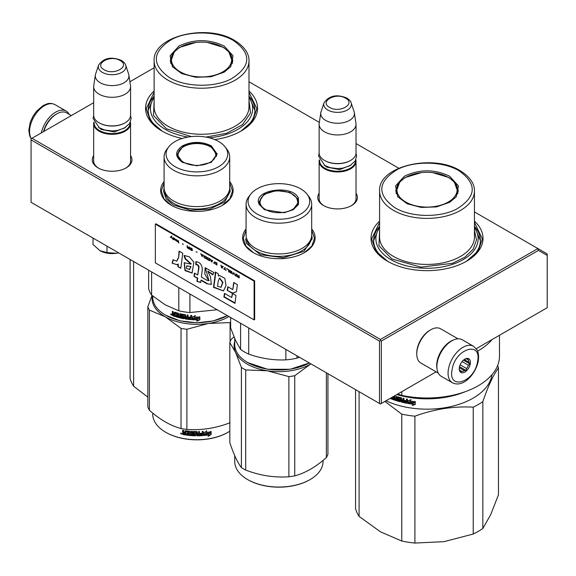 <?xml version="1.0" encoding="UTF-8"?>
<svg xmlns="http://www.w3.org/2000/svg" width="576" height="576" viewBox="0 0 576 576"><rect width="100%" height="100%" fill="white"/><g stroke="black" fill="none" stroke-linecap="round" stroke-linejoin="round"><path stroke-width="0.86" d="M229.702 181.584A36.23 20.916 180 0 1 222.516 205.25A36.23 20.916 180 0 1 171.274 205.25A36.23 20.916 180 0 1 164.088 181.584M311.688 228.917A36.23 20.916 180 0 1 304.502 252.59A36.23 20.916 180 0 1 253.26 252.59A36.23 20.916 180 0 1 246.074 228.917M356.026 193.234A19.843 11.455 180 0 1 351.605 205.553A19.843 11.455 180 0 1 323.546 205.553A19.843 11.455 180 0 1 319.133 193.234M474.451 221.148A55.994 32.328 180 0 1 466.61 261.194A55.994 32.328 180 0 1 387.418 261.194A55.994 32.328 180 0 1 379.584 221.148M130.565 155.578A19.843 11.455 180 0 1 126.144 167.904A19.843 11.455 180 0 1 98.086 167.904A19.843 11.455 180 0 1 93.672 155.578M248.99 90.979A55.994 32.328 180 0 1 241.15 131.026A55.994 32.328 180 0 1 214.74 139.586M182.11 138.485A55.994 32.328 180 0 1 161.957 131.026A55.994 32.328 180 0 1 154.123 90.979M248.99 81.763L319.349 122.386M356.026 143.561L398.758 168.228M474.451 211.932L537.883 248.551L380.434 339.458L31.99 138.283L93.672 102.679M129.895 81.763L154.123 67.774M324.029 205.826A18.526 10.692 180 0 1 319.054 198.533A18.526 10.692 180 0 1 319.133 197.546M356.026 197.546A18.526 10.692 180 0 1 356.105 198.533A18.526 10.692 180 0 1 351.13 205.826M379.584 226.368A53.359 30.809 0 0 0 373.651 240.487A53.359 30.809 0 0 0 388.375 261.734M474.451 226.368A53.359 30.809 180 0 1 480.377 240.487A53.359 30.809 180 0 1 465.66 261.734M98.568 168.17A18.526 10.692 180 0 1 93.593 160.877A18.526 10.692 180 0 1 93.672 159.89M130.565 159.89A18.526 10.692 180 0 1 130.644 160.877A18.526 10.692 180 0 1 125.662 168.17M154.123 96.199A53.359 30.809 0 0 0 148.19 110.318A53.359 30.809 0 0 0 162.914 131.566M248.99 96.199A53.359 30.809 180 0 1 254.916 110.318A53.359 30.809 180 0 1 240.199 131.566M31.99 138.283L31.061 138.823L31.061 139.903L379.505 341.071L380.434 340.531L381.362 341.071L538.43 250.387L537.883 248.551L547.2 253.93L547.2 307.721L476.237 348.689M380.434 339.458L380.434 340.531M538.43 250.387L547.2 255.456M31.061 139.903L31.061 202.298L380.434 404.006L381.362 403.466L381.362 341.071M379.505 341.071L379.505 403.466M436.133 371.844L381.362 403.466M311.688 230.292L314.496 238.298L311.846 246.089L304.286 252.713M253.483 252.713L245.916 246.089L243.266 238.298L246.074 230.292M171.497 205.38L163.93 198.756L161.28 190.966L164.088 182.959M229.702 182.959L232.51 190.966L229.86 198.756L222.3 205.38M387.655 261.331L375.826 251.014L371.678 238.874L379.584 222.415M474.451 222.415L482.357 238.874L478.202 251.014L466.38 261.331M162.194 131.162L150.365 120.845L146.218 108.706L154.123 92.246M248.99 92.246L256.896 108.706L252.742 120.845L240.919 131.162M356.026 199.519L356.026 161.309A18.446 10.649 0 0 1 344.635 171.144A18.446 10.649 0 0 1 324.533 168.84A18.446 10.649 180 0 1 319.133 161.309A18.446 10.649 180 0 1 319.327 159.754M356.026 161.309A18.446 10.649 0 0 0 355.824 159.754M355.478 160.459A17.921 10.346 0 0 1 344.765 170.352A17.921 10.346 0 0 1 324.907 168.192A17.921 10.346 180 0 1 319.673 160.459M324.907 160.661L324.533 160.445L324.907 160.661A17.921 10.346 0 0 0 350.251 160.661A17.921 10.346 0 0 0 350.431 160.553M350.251 160.661L350.618 160.445A18.446 10.649 0 0 1 324.533 160.445A18.446 10.649 180 0 1 319.133 152.914L319.133 124.301A18.446 10.649 180 0 1 319.198 123.379L320.81 112.702A16.826 9.713 180 0 1 321.055 111.701L324.007 102.866A13.824 7.978 0 0 0 327.802 110.023A13.824 7.978 -0 0 0 344.059 111.427A13.824 7.978 -0 0 0 351.144 102.866L354.103 111.701A16.826 9.713 0 0 1 354.341 112.702L355.954 123.379A18.446 10.649 0 0 1 356.026 124.301A18.446 10.649 0 0 1 344.635 134.136A18.446 10.649 0 0 1 324.533 131.832A18.446 10.649 180 0 1 319.133 124.301M350.618 160.445A18.446 10.649 0 0 0 356.026 152.914L356.026 124.301M354.341 112.702A16.826 9.713 0 0 1 344.686 122.35A16.826 9.713 0 0 1 325.678 120.413A16.826 9.713 180 0 1 320.81 112.702M130.565 161.863L130.565 123.653A18.446 10.649 0 0 1 119.174 133.495A18.446 10.649 0 0 1 99.072 131.184A18.446 10.649 180 0 1 93.672 123.653A18.446 10.649 180 0 1 93.866 122.098M130.565 123.653A18.446 10.649 0 0 0 130.363 122.098M130.018 122.803A17.921 10.346 0 0 1 119.304 132.703A17.921 10.346 0 0 1 99.446 130.543A17.921 10.346 180 0 1 94.212 122.803M99.446 123.012L99.072 122.796L99.446 123.012A17.921 10.346 0 0 0 124.783 123.012A17.921 10.346 0 0 0 124.97 122.904M124.783 123.012L125.158 122.796A18.446 10.649 0 0 1 99.072 122.796A18.446 10.649 180 0 1 93.672 115.265L93.672 86.645A18.446 10.649 180 0 1 93.737 85.723L95.35 75.046A16.826 9.713 180 0 1 95.594 74.052L98.546 65.218A13.824 7.978 0 0 0 102.341 72.367A13.824 7.978 -0 0 0 118.598 73.778A13.824 7.978 -0 0 0 125.683 65.218L128.642 74.052A16.826 9.713 0 0 1 128.88 75.046L130.493 85.723A18.446 10.649 0 0 1 130.565 86.645A18.446 10.649 0 0 1 119.174 96.487A18.446 10.649 0 0 1 99.072 94.176A18.446 10.649 180 0 1 93.672 86.645M125.158 122.796A18.446 10.649 0 0 0 130.565 115.265L130.565 86.645M128.88 75.046A16.826 9.713 0 0 1 119.225 84.694A16.826 9.713 0 0 1 100.217 82.757A16.826 9.713 180 0 1 95.35 75.046M118.634 252.857A17.129 9.886 180 0 1 116.554 253.267L118.598 252.835M100.001 250.704C104.731 253.26 110.246 254.11 116.554 253.267L106.999 252.583L100.001 250.704L93.01 244.505L93.01 238.061M106.999 246.139L106.999 252.583M436.982 368.539A19.764 11.412 -60 0 1 450.677 341.287A19.764 11.412 -60 0 1 453.463 340.006M438.25 373.068L420.862 363.024A19.764 11.412 -60 0 1 416.765 353.981A19.764 11.412 -60 0 1 430.74 329.774A19.764 11.412 -60 0 1 440.626 328.795L458.014 338.832M430.74 329.774L429.811 330.314L430.74 329.774M416.765 353.981L416.765 352.901A18.446 10.649 -60 0 1 429.811 330.314M71.323 115.582L66.658 112.889A19.764 11.412 120 0 0 56.772 113.868L55.843 114.408A18.446 10.649 120 0 0 43.524 131.63M55.843 114.408L56.772 113.868A19.764 11.412 120 0 0 43.812 131.465M437.285 362.542A21.082 12.168 -60 0 1 447.703 343.879A21.082 12.168 -60 0 1 462.341 339.811L473.515 346.27A21.082 12.168 -60 0 0 458.885 350.33A21.082 12.168 -60 0 0 448.459 368.993A21.082 12.168 -60 0 0 452.441 382.781L441.259 376.322A21.082 12.168 120 0 1 437.285 362.542M452.138 369.511C455.177 348.624 482.155 340.315 477.54 361.685C474.509 382.572 447.53 390.881 452.138 369.511M470.282 363.924A7.906 4.565 -60 0 1 464.206 372.377A7.906 4.565 -60 0 1 459.252 368.827A7.906 4.565 -60 0 1 459.396 367.272A7.906 4.565 -60 0 1 464.839 359.143A7.906 4.565 -60 0 1 470.282 363.924M459.266 368.374A6.854 3.953 120 0 0 460.022 370.548L460.951 372.132L461.743 371.419A6.854 3.953 120 0 0 464.335 370.62L459.324 367.726M464.458 359.381A6.854 3.953 -60 0 1 466.452 358.92L468.31 358.819L468.166 359.784A6.854 3.953 -60 0 1 468.943 362.282L469.872 363.866L468.403 365.234A6.854 3.953 120 0 1 466.589 368.532L466.193 370.519L464.335 370.62M469.872 363.866L463.442 360.158M468.403 365.234L462.074 361.584M466.589 368.532L460.145 364.81M461.743 371.419L459.864 370.332M466.193 370.519L459.526 366.674M468.166 359.784L466.632 358.898M468.943 362.282L464.213 359.554M69.206 114.358A21.082 12.168 120 0 0 66.197 111.103A21.082 12.168 120 0 0 58.997 110.657A21.082 12.168 -60 0 0 41.328 132.898M482.839 528.487A72.468 41.839 180 0 1 473.227 534.038L444.002 541.663L414.907 543.06L414.907 416.182C434.347 409.068 453.787 406.058 473.227 407.16A72.468 41.839 180 0 0 478.26 404.518A72.468 41.839 -0 0 0 482.839 401.616L482.839 528.487L490.666 514.721L498.463 494.82L498.463 367.942A72.468 41.839 -0 0 0 497.635 365.537M482.839 401.616C488.045 386.28 493.25 375.055 498.463 367.942M473.227 407.16L473.227 534.038M359.086 391.68L359.086 516.377L380.477 531.835L401.782 541.03L401.782 414.151L384.89 401.429M385.999 400.788A65.218 37.656 180 0 0 473.134 398.146A65.218 37.656 -0 0 0 492.012 374.652M414.907 416.182A72.468 41.839 180 0 1 401.782 414.151M414.907 543.06A72.468 41.839 180 0 1 401.782 541.03M359.086 516.377A72.468 41.839 180 0 1 355.572 508.802L355.572 389.65M399.55 400.118L399.629 399.672A64.692 37.346 180 0 1 398.03 399.226L397.426 397.08L397.793 396.85L397.426 397.08L397.793 399.499A65.218 37.656 180 0 0 399.406 399.953L399.406 400.745A65.218 37.656 180 0 1 396.878 400.025L396.878 396.583L396.014 396.317L396.014 399.758L395.158 399.492L394.805 395.928A65.218 37.656 180 0 1 394.56 395.849M406.332 402.343L406.332 402.343A65.218 37.656 180 0 1 403.963 401.854L403.963 398.412L403.049 398.21L403.049 400.061A65.218 37.656 180 0 1 401.854 399.78L401.472 397.836A65.218 37.656 180 0 1 397.793 396.85M406.483 401.573L406.649 401.285A64.692 37.346 180 0 1 404.518 400.853L404.33 401.141A65.218 37.656 180 0 0 406.483 401.573L406.649 401.285M407.412 403.006L407.023 403.272L407.412 403.006L407.412 399.103L406.483 398.93L406.483 400.781A65.218 37.656 180 0 1 404.33 400.342L404.33 401.141M407.182 402.977L407.023 403.272A65.218 37.656 180 0 1 401.472 402.077L401.098 401.652L401.681 401.796A64.692 37.346 180 0 0 407.182 402.977L407.57 402.718M401.098 398.671L401.162 398.225A64.692 37.346 180 0 1 398.7 397.57L398.462 397.843A65.218 37.656 180 0 0 400.954 398.506L401.098 401.652M398.326 397.93L398.462 398.894A65.218 37.656 180 0 0 400.09 399.334L400.457 399.766L400.09 401.724A65.218 37.656 180 0 1 392.314 399.312L392.594 399.053A64.692 37.346 180 0 0 400.306 401.443L400.673 401.206M394.128 399.146L394.128 399.146A65.218 37.656 180 0 1 392.314 398.513L392.314 399.312M394.265 398.398L394.265 399.067L394.524 398.131A64.692 37.346 180 0 1 392.998 397.606L392.717 397.865A65.218 37.656 180 0 0 394.265 398.398L394.524 398.131M393.689 396.353A65.218 37.656 180 0 0 394.128 396.504L394.265 397.598A65.218 37.656 180 0 1 392.717 397.066L392.717 397.865M391.637 397.534L391.637 399.06A65.218 37.656 180 0 1 390.053 398.448M409.104 402.322L408.204 403.481A65.218 37.656 180 0 0 413.28 404.237L412.322 405.468L415.26 404.446L415.26 401.688L414.209 403.034A65.218 37.656 180 0 1 409.104 402.322M409.918 400.99L410.846 399.802L408.002 400.716L408.002 403.445L409.003 402.156A65.218 37.656 180 0 0 414.101 402.876L415.044 401.666A65.218 37.656 180 0 1 409.918 400.99L410.976 399.506M465.358 391.651A65.218 37.656 180 0 1 396.799 394.56M396.014 399.758L396.266 396.396M399.773 399.838L399.55 400.658M403.049 400.061L403.243 398.254M404.518 400.385L404.518 400.853M406.483 400.781L406.649 398.959M401.306 398.39L401.306 401.371M392.594 398.614L392.594 399.053M392.998 397.166L392.998 397.606M394.265 397.598L394.394 396.238A64.692 37.346 180 0 1 394.07 396.13M391.637 398.7A64.692 37.346 180 0 1 390.427 398.232M415.354 404.143L412.438 405.173M413.28 404.237L413.388 403.942A64.692 37.346 180 0 1 408.42 403.2M415.138 401.371L414.209 402.574A64.692 37.346 180 0 1 409.147 401.861L408.002 403.445M408.154 400.666L408.154 403.157M442.757 396.986A64.692 37.346 180 0 1 411.271 396.986M391.262 397.75L390.874 397.973M403.243 400.572A64.692 37.346 180 0 1 402.055 400.291L401.998 401.407L402.905 401.616L403.049 400.853A65.218 37.656 180 0 1 401.854 400.572M403.049 400.853L402.905 401.616M458.15 191.75A31.226 18.029 0 0 0 457.69 189.77M404.395 176.22C419.479 169.063 434.556 169.063 449.633 176.22L458.474 185.926L456.214 196.819L449.633 202.334L436.514 206.914L421.214 207.439L407.239 203.796L397.814 196.819L395.561 185.926L404.395 176.22M398.174 197.266L395.791 190.354L398.167 183.456L404.935 177.602L421.308 172.627M432.727 172.627L449.093 177.602L455.868 183.456L458.244 190.354L455.854 197.266M499.486 335.275L499.486 356.148A72.468 41.839 180 0 1 401.782 395.366L401.782 391.68M397.678 394.049L401.782 395.366M492.156 339.502A72.468 41.839 180 0 1 477.605 351.122M474.451 227.758A51.12 29.513 180 0 1 455.191 263.39A51.12 29.513 180 0 1 390.866 259.632A51.12 29.513 -0 0 1 379.584 227.758M379.584 230.508L378.972 245.743L391.982 258.991L420.919 267.149L452.441 263.311L464.882 257.206L473.213 249.091L476.518 239.861L474.451 230.508M459.065 170.777C477.374 183.946 476.568 196.718 456.624 209.088C439.553 218.002 410.854 217.39 394.97 207.778C376.654 194.609 377.467 181.836 397.404 169.466C414.482 160.553 443.182 161.172 459.065 170.777M396.346 189.77A31.226 18.029 -0 0 0 395.885 191.75M448.315 202.003A30.125 17.395 180 0 1 409.932 204.034A30.125 17.395 180 0 1 399.521 182.599A30.125 17.395 180 0 1 405.713 177.408A30.125 17.395 -0 0 1 454.514 182.599A30.125 17.395 -0 0 1 448.315 202.003M474.451 226.476L480.377 240.538M373.658 240.538L379.584 226.476M133.625 261.511L133.625 386.208L147.838 397.152M133.625 386.208A72.468 41.839 180 0 1 130.111 378.634L130.111 259.481M232.69 61.582A31.226 18.029 0 0 0 232.229 59.602M178.934 46.051C194.018 38.894 209.095 38.894 224.172 46.051L233.014 55.757L230.753 66.65L224.172 72.166L211.054 76.745L195.754 77.27L181.778 73.627L172.354 66.65L170.1 55.757L178.934 46.051M172.714 67.097L170.33 60.185L172.706 53.287L179.474 47.434L195.847 42.458M207.266 42.458L223.632 47.434L230.407 53.287L232.783 60.185L230.393 67.097M248.99 97.589A51.12 29.513 180 0 1 209.196 137.779M188.014 137.059A51.12 29.513 180 0 1 165.406 129.463A51.12 29.513 -0 0 1 154.123 97.589M154.123 100.339L153.511 115.574L166.522 128.822L191.383 136.591M205.942 137.088L226.706 133.236L242.59 124.618L250.531 112.896L248.99 100.339M233.604 40.608C251.914 53.777 251.1 66.55 231.163 78.919C214.092 87.833 185.386 87.221 169.502 77.609C151.193 64.44 152.006 51.667 171.943 39.298C189.022 30.384 217.721 31.003 233.604 40.608M170.885 59.602A31.226 18.029 -0 0 0 170.424 61.582M222.854 71.834A30.125 17.395 180 0 1 184.471 73.865A30.125 17.395 180 0 1 174.06 52.43A30.125 17.395 180 0 1 180.252 47.239A30.125 17.395 0 0 1 229.054 52.43A30.125 17.395 0 0 1 222.854 71.834M248.99 96.307L254.916 110.369M148.19 110.369L154.123 96.307M298.483 198.403L298.483 204.466L293.227 209.714L284.134 212.753L264.535 209.714L259.286 204.466C251.294 190.058 292.918 183.614 298.483 198.403M264.766 209.844L259.79 204.818L259.121 201.866L264.024 194.342L276.3 190.555L289.865 192.377L297.972 198.914L298.642 201.866L292.997 209.851M248.047 362.75L247.673 362.534A44.136 25.481 180 0 0 290.304 369.13A44.136 25.481 180 0 0 309.341 362.959L290.167 369.266L267.595 369.266L247.846 362.635M247.673 362.534A44.136 25.481 180 0 1 236.246 351.108A44.136 25.481 180 0 1 234.742 344.513L234.742 338.645M285.862 349.402L285.862 359.87C273.478 360.418 261.094 358.502 248.717 354.125A48.751 28.145 180 0 1 240.588 349.43L235.613 340.567L230.638 327.982L230.638 317.52M296.964 355.81L296.964 358.15A48.751 28.145 180 0 1 285.862 359.87M240.588 323.266L240.588 349.43M299.52 357.293L296.964 358.15M248.717 327.96L248.717 354.125M246.074 204.228L246.074 235.001A32.81 18.943 -0 0 0 247.19 239.904A32.81 18.943 180 0 0 283.162 253.778A32.81 18.943 180 0 0 311.688 235.001L311.688 204.228A32.81 18.943 180 0 1 283.162 223.013A32.81 18.943 180 0 1 247.19 209.131A32.81 18.943 -0 0 1 246.074 204.228A32.81 18.943 -0 0 1 248.933 196.495L250.74 194.17A30.83 17.798 0 0 0 249.106 206.042A30.83 17.798 180 0 0 286.862 218.628A30.83 17.798 180 0 0 308.664 196.826A30.83 17.798 0 0 0 307.022 194.17A30.83 17.798 0 0 0 278.885 183.636A30.83 17.798 0 0 0 250.74 194.17M311.688 204.228A32.81 18.943 180 0 0 310.572 199.332A32.81 18.943 -0 0 0 308.83 196.495L307.022 194.17M298.519 203.155L298.159 201.931M259.603 201.938L259.243 203.155M311.688 235.217L312.228 238.666L303.955 251.359L283.234 257.753L260.359 254.678L246.672 243.648L245.534 238.666M294.746 375.703A50.069 28.908 -0 0 1 291.838 376.214A50.069 28.908 -0 0 1 288.886 376.61L267.286 370.786A44.798 25.862 180 0 1 235.613 352.498L241.402 367.452A50.069 28.908 180 0 0 245.693 369.929L267.286 370.786A44.798 25.862 -0 0 0 290.477 370.786A44.798 25.862 -0 0 0 310.558 364.097L294.746 375.703L294.746 475.855C305.287 473.047 315.828 466.963 326.369 457.596A50.069 28.908 -0 0 0 327.938 454.212L327.938 373.694M247.86 479.686A43.61 25.178 180 0 0 248.047 479.794A43.61 25.178 180 0 0 290.167 486.31A43.61 25.178 -0 0 0 309.722 479.794A43.61 25.178 -0 0 0 309.902 479.686M234.742 341.388A44.798 25.862 180 0 0 235.613 352.498L229.824 342.511A50.069 28.908 180 0 1 231.394 339.127L234 336.902M245.693 369.929L245.693 470.081A50.069 28.908 180 0 1 241.402 467.604C237.542 462.571 233.683 454.255 229.824 442.663L229.824 342.511M288.886 376.61L288.886 476.762C274.486 477.814 260.093 475.589 245.693 470.081M241.402 367.452L241.402 467.604M310.558 364.097A44.798 25.862 0 0 0 310.932 363.874L310.558 364.097M326.369 372.794L326.369 457.596M294.746 475.855A50.069 28.908 0 0 1 291.838 476.359A50.069 28.908 180 0 1 288.886 476.762M309.722 479.794L310.097 479.578A44.136 25.481 -0 0 1 290.304 486.173A44.136 25.481 180 0 1 247.673 479.578A44.136 25.481 180 0 1 234.742 461.563L234.742 455.688M310.097 479.578A44.136 25.481 -0 0 0 323.021 461.563L323.021 460.44M296.633 198.058A18.9 10.915 -0 0 1 297.144 198.986A18.9 10.915 180 0 1 283.774 212.35A18.9 10.915 180 0 1 260.626 204.638A18.9 10.915 -0 0 1 261.13 198.058A18.9 10.915 -0 0 1 278.885 190.901A18.9 10.915 -0 0 1 296.633 198.058L298.318 203.695A19.433 11.218 180 0 1 298.31 203.954M261.13 198.058L259.445 203.695A19.433 11.218 -0 0 0 259.452 203.954M182.549 162.382C174.686 156.859 174.686 151.337 182.549 145.814C192.11 141.278 201.679 141.278 211.241 145.814L217.188 154.102L211.248 162.382L196.898 165.816L182.599 162.41M182.729 162.482L177.134 154.534L182.923 146.462C192.24 142.042 201.557 142.042 210.874 146.462L216.662 154.534L211.046 162.497M227.362 315.626L213.221 320.962L196.632 322.79L180.086 320.846L165.686 315.202A44.136 25.481 180 0 1 152.755 297.18L152.755 296.057M227.354 315.626A44.136 25.481 180 0 1 165.686 315.202L166.061 315.418M192.298 319.73L192.298 316.994L195.257 315.742L194.292 317.045A44.136 25.481 180 0 0 199.62 317.045L198.619 318.082A43.61 25.178 180 0 1 193.385 318.017L192.298 319.73L193.385 318.017M199.584 316.735L198.619 318.082M198.641 318.384A44.136 25.481 180 0 1 193.342 318.319M192.348 316.973L192.348 319.428M194.515 316.75A43.61 25.178 180 0 1 194.328 316.742L195.278 315.439M197.784 319.86L196.79 321.221L199.843 319.788L199.843 317.03L198.756 318.528A44.136 25.481 180 0 1 193.45 318.478L192.506 319.738A44.136 25.481 180 0 0 197.784 319.86L197.777 319.558A43.61 25.178 180 0 1 192.73 319.45M199.807 317.081L199.807 319.486L196.79 320.918M174.629 312.17L174.391 313.92L173.52 313.61L173.16 311.63A44.136 25.481 180 0 1 172.303 311.306L172.303 313.027L172.836 313.726L172.303 314.014L173.124 313.466L172.598 311.414M177.876 314.064L177.876 314.993L178.106 313.79L177.732 313.898A44.136 25.481 180 0 1 175.241 313.142L175.097 316.541A44.136 25.481 180 0 1 172.663 315.684L172.303 314.014L173.124 313.466M174.391 313.92L174.658 312.17M183.449 317.729L183.607 316.901L183.298 317.83A44.136 25.481 180 0 1 180.634 317.275L180.634 313.834L179.726 313.618L179.726 317.066L178.826 316.836L178.445 313.294A44.136 25.481 180 0 1 174.758 312.192L174.391 312.401M179.726 317.066L179.935 313.668M183.449 317.189L183.463 316.742A43.61 25.178 180 0 1 181.786 316.411L181.217 316.282L181.368 314.064M183.298 317.038A44.136 25.481 180 0 1 181.598 316.692L181.786 316.411M181.404 314.05L181.404 315.994M190.555 318.809L190.555 318.809A44.136 25.481 180 0 1 188.078 318.557L188.078 315.115L187.121 314.993L187.121 316.843A44.136 25.481 180 0 1 185.868 316.67L185.472 314.755A44.136 25.481 180 0 1 181.598 314.05L181.217 314.302M187.121 316.843L187.236 315.007M190.714 318.024L190.786 317.722A43.61 25.178 180 0 1 188.568 317.506L188.467 317.808A44.136 25.481 180 0 0 190.714 318.024L190.786 317.722M191.686 319.356L191.275 319.658L191.686 319.356L191.686 315.446L190.714 315.374L190.714 317.225L190.786 315.382M190.714 317.225A44.136 25.481 180 0 1 188.467 317.009L188.467 317.808M191.75 319.054L191.347 319.356A43.61 25.178 180 0 1 185.609 318.701L185.076 318.6L185.22 315.331L185.22 318.312M191.347 319.356L191.275 319.658A44.136 25.481 180 0 1 185.472 318.996L185.609 318.701M185.076 315.619L185.069 315.173A43.61 25.178 180 0 1 182.484 314.705L182.311 316.044A44.136 25.481 180 0 0 184.018 316.368L184.406 316.771L184.018 318.758A44.136 25.481 180 0 1 175.81 316.771L176.062 316.505A43.61 25.178 180 0 0 184.169 318.463L184.558 318.197M184.925 315.468A44.136 25.481 180 0 1 182.311 314.993L182.16 315.094M176.062 316.051L176.062 316.505M177.876 315.785A44.136 25.481 180 0 1 176.242 315.31L176.486 315.043A43.61 25.178 180 0 0 178.106 315.511L177.732 316.541A44.136 25.481 180 0 1 175.81 315.972L175.81 316.771M177.876 314.993A44.136 25.481 180 0 1 176.242 314.518L176.242 315.31M177.732 313.898L177.962 313.625A43.61 25.178 180 0 1 175.5 312.883L175.363 313.027M175.097 316.195A43.61 25.178 180 0 1 172.951 315.425L172.598 313.762M186.97 318.42L187.236 317.347A43.61 25.178 180 0 1 185.998 317.174L186.019 318.283L186.97 318.42L187.121 317.642A44.136 25.481 180 0 1 185.868 317.462M174.391 315.511A44.136 25.481 180 0 1 173.304 315.122L173.16 314.273A44.136 25.481 180 0 0 174.391 314.712L174.658 315.245A43.61 25.178 180 0 1 174.391 315.151M174.391 314.712L174.658 314.453A43.61 25.178 180 0 1 173.448 314.021L173.16 314.273M174.658 314.453L174.658 315.245M176.486 314.59L176.486 315.043M178.106 315.511L177.962 316.267M188.568 317.023L188.568 317.506M171.727 314.777L170.582 314.302L171.612 315.058M170.582 314.302L170.892 314.064L171.389 315.022L171.691 314.582M181.598 316.692L181.217 316.282M185.472 318.996L185.076 318.6M178.819 287.604L178.819 310.817A48.751 28.145 0 0 0 189.914 312.538L189.914 294.012M217.188 309.758L189.914 312.538M178.819 310.817L165.218 304.834L151.625 295.114A48.751 28.145 180 0 1 148.651 288.706L148.651 270.187M151.625 271.901L151.625 295.114M164.088 156.895L164.088 187.668A32.81 18.943 180 0 0 173.7 201.06A32.81 18.943 0 0 0 209.448 205.164A32.81 18.943 0 0 0 229.702 187.668L229.702 156.895A32.81 18.943 0 0 0 226.843 149.162L225.043 146.837A30.83 17.798 0 0 0 218.693 141.516A30.83 17.798 180 0 0 168.754 146.837L166.946 149.162A32.81 18.943 180 0 0 164.088 156.895A32.81 18.943 180 0 0 173.7 170.287A32.81 18.943 0 0 0 209.448 174.398A32.81 18.943 0 0 0 229.702 156.895M168.754 146.837A30.83 17.798 180 0 0 175.097 166.687A30.83 17.798 0 0 0 214.38 168.761A30.83 17.798 0 0 0 225.043 146.837M177.617 154.606L177.264 155.822M216.533 155.822L216.173 154.606M171.389 315.022L171.454 314.208M171.389 314.266L171.007 313.963M229.702 187.884L230.242 191.333L224.618 202.032L209.657 209.124L190.39 210.218L173.318 204.948L166.09 198.698L163.548 191.333L164.088 187.884M165.874 432.353A43.61 25.178 0 0 0 166.061 432.461A43.61 25.178 0 0 0 227.736 432.461L228.11 432.245A44.136 25.481 180 0 0 229.824 431.194M152.352 295.726A44.798 25.862 -0 0 0 165.218 316.757A44.798 25.862 0 0 0 208.49 323.453L230.09 322.596A50.069 28.908 0 0 0 230.638 322.315M152.021 295.445L147.838 306.734A50.069 28.908 0 0 0 149.407 310.118L165.218 316.757L181.03 328.37A50.069 28.908 0 0 0 186.89 329.278L208.49 323.453A44.798 25.862 0 0 0 228.946 316.541M149.407 310.118L149.407 410.263C159.948 419.63 170.489 425.714 181.03 428.522A50.069 28.908 -0 0 0 186.89 429.43C201.29 430.481 215.69 428.249 230.09 422.748M181.03 328.37L181.03 428.522M147.838 306.734L147.838 406.879A50.069 28.908 0 0 0 149.407 410.263M186.89 329.278L186.89 429.43M230.09 322.596L230.09 341.813M152.755 413.107L152.755 414.223A44.136 25.481 0 0 0 165.686 432.245A44.136 25.481 0 0 0 228.11 432.245L227.736 432.461M203.731 435.218L204.754 433.656A43.61 25.178 0 0 0 209.844 432.936L210.758 431.453M204.754 433.656L203.81 435.521L203.81 432.792L206.726 431.093L205.79 432.54L206.611 430.79M204.847 433.958A44.136 25.481 0 0 0 209.995 433.224L209.844 432.936M205.79 432.54A44.136 25.481 0 0 0 210.924 431.741L209.995 433.224M185.774 434.7A43.61 25.178 0 0 1 183.204 434.261L182.628 434.131L182.628 432.943L183.398 432.274L182.801 431.662L182.801 430.265M183.204 434.261L182.628 432.943L183.233 432.562L182.801 431.662M182.801 432.655L183.398 432.274M182.628 431.95L182.628 430.229A44.136 25.481 0 0 0 183.6 430.416L184.01 432.338L184.982 432.504L185.126 430.754M184.982 432.504L185.393 430.718A44.136 25.481 0 0 0 189.454 431.23L189.864 431.604L189.864 434.714L190.836 434.801L190.908 431.359M190.836 434.801L190.836 431.359L191.808 431.431L191.808 434.873A44.136 25.481 0 0 0 194.63 435.01L194.659 433.908A43.61 25.178 0 0 1 192.888 433.836L192.485 431.64M194.63 434.21A44.136 25.481 0 0 1 192.838 434.138L192.888 433.836M192.838 434.138L192.485 433.476M192.427 433.778L192.442 431.712M192.427 431.798L192.838 431.489A44.136 25.481 0 0 0 196.898 431.597L197.302 433.447L197.302 431.878M197.302 433.447A44.136 25.481 0 0 0 198.598 433.426L198.598 431.575L199.57 431.554L199.541 434.693A43.61 25.178 0 0 0 199.57 434.686M199.57 434.995A44.136 25.481 0 0 0 202.075 434.866L202.169 433.757A43.61 25.178 0 0 1 199.966 433.879M203.206 435.24L202.73 435.305A43.61 25.178 0 0 1 196.898 435.535L196.898 435.838A44.136 25.481 0 0 0 202.802 435.607L203.206 435.24L203.206 431.338L202.234 431.41L202.234 433.26A44.136 25.481 0 0 1 199.966 433.39L199.966 434.182A44.136 25.481 0 0 0 202.234 434.059M203.134 434.938L203.134 431.345M193.63 432.022L193.586 432.324A44.136 25.481 0 0 0 196.33 432.389L196.337 432.086A43.61 25.178 0 0 1 193.63 432.022L193.471 432.36M193.586 432.324L193.586 433.375A44.136 25.481 0 0 0 195.379 433.433L195.79 433.771L195.379 435.823L195.804 435.19M195.79 435.492L195.379 435.823A44.136 25.481 0 0 1 186.566 435.132L186.689 434.83A43.61 25.178 0 0 0 195.401 435.521M186.566 435.132L186.566 434.333A44.136 25.481 0 0 0 188.676 434.592L188.928 433.519A43.61 25.178 0 0 1 187.157 433.303L187.157 432.821M188.834 433.814A44.136 25.481 0 0 1 187.042 433.598L187.157 433.303M187.042 433.598L187.042 432.806A44.136 25.481 0 0 0 188.834 433.022L188.676 431.95A44.136 25.481 0 0 1 185.933 431.597L186.062 431.302A43.61 25.178 0 0 0 188.77 431.647M188.834 433.022L188.928 431.798M183.038 434.549A44.136 25.481 0 0 0 185.774 435.017L185.933 431.597M197.302 434.246L197.46 435.038L198.439 435.024L198.576 433.922A43.61 25.178 0 0 1 197.302 433.937L197.302 434.246A44.136 25.481 0 0 0 198.598 434.225M184.982 433.778A43.61 25.178 0 0 0 185.126 433.8L185.126 433.008L185.126 433.8M184.982 433.296A44.136 25.481 0 0 1 183.6 433.058L183.758 433.886A44.136 25.481 0 0 0 184.982 434.095M183.6 433.058L183.758 432.77A43.61 25.178 0 0 0 185.126 433.008M197.453 434.736L197.302 433.937M188.77 434.297L188.928 433.519M186.689 434.83L186.689 434.347M196.898 435.535L196.337 432.086M199.541 434.693L199.541 431.554M194.659 434.7L194.659 433.908M180.85 433.174L180.648 433.512L181.966 433.8L180.72 433.289M196.898 435.838L196.33 432.389M211.14 434.455L208.217 436.342L209.174 434.83A44.136 25.481 0 0 1 204.026 435.499L204.955 434.095A44.136 25.481 0 0 0 210.103 433.354L211.14 431.698L211.14 434.455L210.967 431.971M209.174 434.83L209.03 434.542A43.61 25.178 0 0 1 204.242 435.175M209.916 433.073A43.61 25.178 0 0 0 209.945 433.066L210.967 431.41M208.08 436.046L210.967 434.167M181.188 433.253L181.577 434.095L181.008 433.908L181.282 433.116M183.528 162.194A18.9 10.915 180 0 1 179.143 150.725A18.9 10.915 180 0 1 210.262 146.758A18.9 10.915 0 0 1 214.646 150.725A18.9 10.915 0 0 1 207.072 163.678A18.9 10.915 0 0 1 183.528 162.194M177.466 156.614A19.433 11.218 180 0 1 177.466 156.362L179.143 150.725M216.324 156.614A19.433 11.218 0 0 0 216.331 156.362L214.646 150.725M171.612 236.023L170.438 237.326L170.77 237.521M171.23 237.031L172.332 238.637L171.425 236.83L171.943 236.21L171.554 235.987L170.251 237.434L171.41 236.93L172.181 238.334M239.191 275.774L238.802 275.544L238.802 276.509L237.694 275.868L236.722 274.342L237.305 275.731L236.786 276.026L237.629 277.02L239.191 277.92L239.191 275.774M236.196 276.192L235.807 273.816L236.196 276.192M235.289 275.666L233.726 272.614L232.682 274.162L233.071 274.392L233.986 273.038L235.289 275.666M230.602 272.959L231.97 273.427L232.164 272.441L230.278 270.67L229.622 270.749L229.752 272.153L232.085 273.334M228.65 271.836L229.039 272.059L229.039 269.906L226.692 268.553L228.65 269.957L228.65 271.836L229.039 271.843M220.968 265.248L221.616 267.775L222.134 268.078L223.178 266.522L221.227 265.946L220.968 265.248M214.517 261.85L214.517 263.354L216.929 265.068L216.929 262.915L214.517 261.85M213.804 262.944L213.221 262.922L213.804 262.944M211.658 262.022L212.695 260.474L210.744 259.898L210.096 258.97L211.658 262.022M207.425 257.566L206.971 257.897L207.166 259.106L209.57 260.82L209.57 258.667L207.425 257.566M204.3 255.766L203.846 256.097L204.041 257.306L206.446 259.02L206.446 256.867L204.3 255.766M197.071 252.23L196.164 251.705L197.071 252.23M178.776 243.043L178.387 240.667L178.776 243.043M174.42 238.421L173.7 237.96L173.894 239.306L175.716 240.408L174.226 239.45L175.788 239.71L174.42 238.421M223.697 268.747L226.174 270.403L225.13 269.575L225.13 267.653L224.741 267.43L224.741 269.352L223.697 268.747M200.722 253.555L202.284 256.608L203.321 255.06L201.37 254.484L200.722 253.555M177.35 240.43L176.436 239.537L177.019 241.157L176.306 240.926L177.869 241.826L177.35 240.43M190.044 247.716L192.125 249.329L191.93 250.222L189.979 248.962L190.303 249.559L192.449 250.43L192.06 248.695L190.044 247.716M189.065 246.83L189.065 247.788L187.956 247.154L186.984 245.628L187.567 247.018L187.049 247.313L189.454 249.206L189.065 246.83M183.334 244.303L182.426 243.778L183.334 244.303M173.182 237.658L173.182 239.81L173.182 237.658M178.229 257.976L176.645 261.173L173.066 259.718L172.08 263.153L177.149 264.758L177.854 264.24L177.97 266.767L180.828 268.229L182.75 253.26L179.057 251.129L178.603 257.76L176.846 261.029M184.082 255.658L185.098 258.905L190.879 264.103L184.154 262.742L184.997 270.619L192.074 273.046L193.867 262.181L189.346 256.802L184.342 255.506M206.957 280.282L201.406 277.078L202.27 269.928C202.226 264.881 200.081 262.13 195.826 261.67L195.826 264.658C197.575 264.636 198.511 265.694 198.634 267.84L197.705 274.946L194.486 273.089L193.961 276.278L197.316 278.215L196.913 281.369L200.678 282.485L200.952 280.31L206.957 283.781L211.356 284.414L210.449 276.804L207.792 271.332L212.81 274.874L213.934 272.57L205.157 267.725L204.826 274.104L208.75 280.764L206.957 280.282M215.23 274.27L213.487 287.345L223.445 290.959L226.015 285.566L224.827 278.316L219.298 275.378L218.39 276.098L218.282 273.751L215.23 271.987L215.23 274.27L215.604 274.054L213.862 287.129L223.524 290.909M227.189 290.34L232.308 293.299L236.462 291.744L237.37 284.623L233.683 282.499L232.769 289.613L227.779 286.733L227.189 290.34L232.682 293.083L236.47 291.665M234.986 303.365L235.987 295.466L232.301 293.335L231.746 297.547L224.482 293.35L223.891 296.957L234.986 303.365M155.347 224.136L155.347 262.865L254.102 319.882L254.102 281.153L155.347 224.136L155.902 223.812L254.657 280.829L254.102 281.153M237.629 277.02L239.191 277.704M236.851 276.206L237.218 276.372M237.305 275.731L237.024 274.522M238.802 276.509L238.99 275.652M235.807 275.969L236.196 275.976M235.994 273.924L235.994 275.861M233.986 273.038L235.08 275.335M232.682 274.162L233.179 274.234M233.806 272.664L232.87 274.054M230.278 272.729L230.789 272.851M230.011 272.484L230.458 272.621M229.752 272.153L230.198 272.376M229.558 270.943L229.745 271.519M228.65 269.957L228.83 271.728M226.692 268.826L228.83 269.849M220.867 265.19L221.803 267.667M214.387 261.958L214.97 263.585L216.929 264.852M213.221 262.922L213.718 263.002M210.384 259.135L211.32 261.612M208.008 259.92L209.57 260.604M207.684 259.682L208.195 259.812M207.425 259.445L207.871 259.574M207.166 259.106L207.612 259.337M206.971 257.897L207.151 258.48M204.883 258.113L206.446 258.804M204.559 257.882L205.07 258.005M204.3 257.638L204.746 257.774M204.041 257.306L204.487 257.53M203.846 256.097L204.026 256.673M196.164 251.935L197.071 252.245M178.387 242.82L178.776 242.827M178.574 240.775L178.574 242.712M175.262 239.774L175.709 239.731M174.874 239.594L175.45 239.666M175.003 240.178L175.644 240.286M173.83 238.399L174.017 239.026M223.697 268.978L226.174 270.187M224.741 269.352L224.928 267.538M201.01 253.728L201.946 256.205M177.019 241.157L177.019 240.336M189.979 247.903L190.498 247.99M192.06 250.574L192.442 250.438M191.801 250.517L192.247 250.466M191.477 250.373L191.988 250.409M190.886 250.034L191.664 250.265M190.562 249.797L191.074 249.926M190.303 249.559L190.75 249.689M190.044 249.228L190.49 249.451M192.125 249.329L192.312 249.905M191.736 248.688L192.118 248.789M191.477 248.494L191.923 248.58M190.886 248.155L191.664 248.386M190.627 248.054L191.074 248.047M190.433 248.033L190.814 247.946M189.065 247.788L189.252 246.938M187.891 248.306L189.454 248.99M187.114 247.486L187.481 247.658M187.567 247.018L187.286 245.801M182.426 244.001L183.334 244.318M173.045 237.578L173.045 239.515M179.381 251.316L178.603 257.76M177.97 266.767L180.871 267.847M177.854 264.24L178.222 264.024L178.344 266.551M172.08 263.153L177.25 264.694M173.297 259.999L172.447 262.937M184.457 255.463L185.472 258.689L191.239 263.88M185.098 258.905L185.472 258.689M184.334 262.649L185.285 270.317L192.218 272.945M205.315 267.638L208.915 280.627M207.994 271.246L213.034 274.428M206.957 283.781L211.514 284.314M200.952 280.31L201.326 280.094L207.331 283.565M196.913 281.369L200.714 282.168M197.316 278.215L197.69 277.999L197.287 281.153M193.961 276.278L197.69 277.999M194.796 273.262L194.335 276.062M197.705 274.946L199.008 267.624C198.965 265.514 198.029 264.449 196.2 264.449L195.826 264.658M196.2 261.684L196.2 264.449M215.604 272.203L215.604 274.054M218.39 276.098L219.298 275.378M213.487 287.345L213.862 287.129M232.308 293.299L232.682 293.083M228.089 286.913L227.563 290.131M232.769 289.613L234 282.679M223.891 296.957L224.266 296.748L235.037 302.962M224.791 293.53L224.266 296.748M231.746 297.547L232.625 293.522M254.657 280.829L254.657 319.558L254.102 319.882M238.99 276.674L238.802 277.466L237.175 276.12L238.99 276.674L238.802 277.466M230.198 270.914L231.761 271.678L231.89 272.945L230.148 272.29L230.198 270.914M222.552 266.681L221.875 267.739L221.45 266.076M214.97 262.116L216.727 262.858L216.727 264.463L214.913 263.491L214.97 262.116M212.076 260.633L211.392 261.691L210.967 260.021M207.612 257.868L209.369 258.61L209.369 260.215L207.554 259.243L207.612 257.868M204.487 256.068L206.244 256.81L206.244 258.408L204.43 257.436L204.487 256.068M174.226 238.673L175.133 238.968L175.262 239.551L174.154 239.004L174.816 238.601M202.702 255.218L202.018 256.277L201.593 254.614M189.252 247.961L189.065 248.753L187.438 247.399L189.252 247.961L189.065 248.753M186.912 265.874L191.009 266.544L189.583 269.474M219.722 278.107L222.948 282.312L221.112 287.172M237.37 275.998L237.751 275.962M237.564 276.07L238.802 276.782M230.148 270.958L230.53 270.871M230.342 270.979L230.789 270.979M230.602 271.087L231.307 271.274M231.12 271.382L231.566 271.476M231.379 271.584L231.761 271.678M231.775 272.218L231.955 272.801M221.292 266.17L222.646 266.738M222.466 266.846L221.875 267.739M214.913 262.166L215.294 262.08M215.107 262.188L215.554 262.181M215.366 262.289L216.727 262.858M216.54 262.966L216.54 264.571M210.809 260.114L212.17 260.683M211.982 260.791L211.392 261.691M207.554 257.918L207.936 257.832M207.749 257.94L208.195 257.933M208.008 258.041L209.369 258.61M209.182 258.718L209.182 260.323M204.43 256.111L204.811 256.025M204.624 256.133L205.07 256.133M204.883 256.241L206.244 256.81M206.057 256.918L206.057 258.516M201.434 254.7L202.795 255.276M202.608 255.377L202.018 256.277M187.632 247.284L188.014 247.241M187.826 247.349L189.065 248.069M190.642 266.753L189.41 269.597L186.473 268.315L186.696 265.968L191.009 266.544M217.577 286.265L218.246 281.081L219.521 278.186L222.574 282.564L220.932 287.294L217.577 286.265M351.029 165.067L339.782 169.61L326.772 167.119L324.13 165.067M345.55 98.179C335.765 91.958 318.823 101.736 329.602 107.388C339.386 113.616 356.335 103.831 345.55 98.179M125.568 127.418L114.322 131.954L101.311 129.463L98.662 127.418M120.089 60.53C110.304 54.302 93.362 64.087 104.141 69.739C113.926 75.96 130.874 66.175 120.089 60.53M31.219 138.737L29.671 135.828L28.8 130.219L30.341 121.975L32.99 116.23L36.583 111.161L42.962 105.674L46.613 104.026C49.255 103.032 52.056 103.241 55.015 104.645A21.082 12.168 120 0 0 47.815 104.198A21.082 12.168 120 0 0 32.616 119.318A21.082 12.168 120 0 0 31.356 138.65M393.473 256.406A47.434 27.382 -0 0 0 445.169 262.346A47.434 27.382 -0 0 0 474.451 237.046L474.451 191.002A47.434 27.382 180 0 1 445.169 216.302A47.434 27.382 180 0 1 393.473 210.362A47.434 27.382 180 0 1 379.584 191.002L379.584 237.046A47.434 27.382 -0 0 0 393.473 256.406M396.367 193.81A30.83 17.798 180 0 1 396.187 191.858L396.187 193.205M457.661 193.81A30.83 17.798 -0 0 0 457.848 191.858L457.848 193.205M168.012 126.238A47.434 27.382 0 0 0 219.708 132.178A47.434 27.382 0 0 0 248.99 106.877L248.99 60.833A47.434 27.382 180 0 1 219.708 86.134A47.434 27.382 180 0 1 168.012 80.194A47.434 27.382 180 0 1 154.123 60.833L154.123 106.877A47.434 27.382 0 0 0 168.012 126.238M170.906 63.641A30.83 17.798 180 0 1 170.726 61.69L170.726 63.036M232.2 63.641A30.83 17.798 0 0 0 232.387 61.69L232.387 63.036M311.09 238.608A32.242 18.612 180 0 1 282.362 256.27A32.242 18.612 180 0 1 247.745 242.582A32.242 18.612 -0 0 1 246.679 238.608M229.104 191.275A32.242 18.612 0 0 1 208.555 207.785A32.242 18.612 0 0 1 174.103 203.594A32.242 18.612 180 0 1 164.693 191.275M198.634 267.84L199.008 267.624M214.762 279.252L215.136 279.036M319.133 199.519L319.133 161.309M351.144 102.866C351.007 101.563 349.582 99.958 346.867 98.05C336.722 93.967 329.098 95.573 324.007 102.866M93.672 161.863L93.672 123.653M125.683 65.218C125.546 63.914 124.114 62.309 121.406 60.401C111.262 56.318 103.637 57.924 98.546 65.218M93.672 115.409L93.103 118.498L99.374 127.85L104.717 130.01L112.133 130.946L117.31 130.493L124.438 128.088L129.694 123.372L131.126 118.584L130.558 115.409M319.133 153.065L318.564 156.132L324.828 165.492L330.149 167.652L337.579 168.602L342.763 168.149L349.884 165.744L355.147 161.028L356.587 156.247L356.018 153.065M452.441 382.781C463.176 388.188 475.812 374.018 478.274 361.08C479.383 352.67 476.942 349.798 476.971 349.812L473.515 346.27M55.015 104.645L66.197 111.103M379.584 191.002C377.986 166.09 433.015 153.511 460.116 170.669C472.176 177.991 474.739 186.271 474.451 191.002M399.521 182.599L396.187 191.858M457.848 191.858L454.514 182.599M154.123 60.833C152.525 35.921 207.554 23.342 234.655 40.5C246.715 47.822 249.278 56.102 248.99 60.833M174.06 52.43L170.726 61.69M232.387 61.69L229.054 52.43M248.047 479.794L247.673 479.578M166.061 432.461L165.686 432.245M176.645 261.173L177.019 260.957M191.254 263.894L190.879 264.103M209.124 280.548L208.75 280.764M208.166 271.116L207.792 271.332M189.41 269.597L189.785 269.381M187.07 265.752L186.696 265.968M219.895 277.97L219.521 278.186M221.306 287.078L220.932 287.294"/></g></svg>

